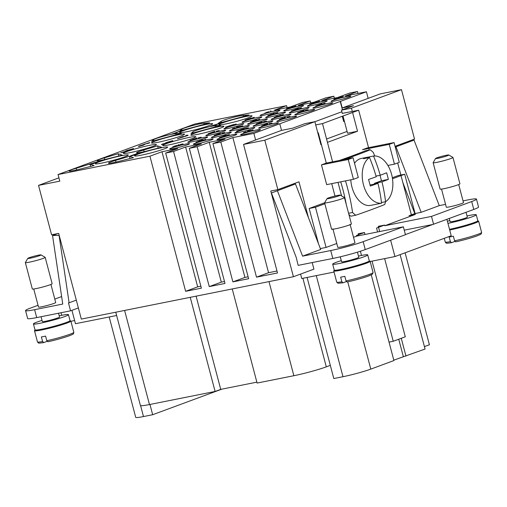 <?xml version="1.0" encoding="UTF-8"?>
<svg xmlns="http://www.w3.org/2000/svg" width="507" height="507" viewBox="0 0 507 507"><rect width="100%" height="100%" fill="white"/><g stroke="black" fill="none" stroke-linecap="round" stroke-linejoin="round"><path stroke-width="0.76" d="M71.931 310.322L75.473 323.713L116.635 315.493M70.91 321.273L74.63 320.532M232.238 288.946L257.106 383.058L293.857 375.719A23.93 1.838 -14.8 0 0 326.299 366.846L330.317 365.363L333.802 378.545L342.992 376.707A20.514 1.572 -14.8 0 0 370.801 369.109L393.914 360.559L389.034 342.105L393.236 341.268L405.296 336.806L384.636 258.614M115.767 312.211L140.407 405.467A23.93 1.838 -14.8 0 0 149.476 404.554L215.101 391.448L220.729 389.37L256.865 382.151M149.964 404.459L152.67 414.72L221.863 389.142M190.239 297.336L215.101 391.448M196.101 296.164L220.729 389.37M424.416 346.604L429.41 344.76L405.112 252.797M393.806 360.154L425.062 349.044L400.118 254.641M109.195 316.976L135.711 417.337A20.514 1.572 -14.8 0 0 143.487 416.558L152.67 414.72M307.09 277.449L330.317 365.363M446.901 219.392L451.224 235.749L394.947 256.555L370.167 261.504M334.062 272.063L301.747 278.514L300.575 274.078M321.4 144.59L320.95 144.755L314.853 121.686L264.806 140.185L243.544 144.432L277.506 272.962L256.504 277.158L220.805 142.036L232.865 137.581L253.861 133.385L366.415 91.773L345.413 95.969L357.473 91.514L349.596 93.085L337.535 97.54L321.787 100.69L333.847 96.229L325.969 97.8L313.909 102.262L298.16 105.405L310.221 100.95L302.343 102.522L290.289 106.977L274.534 110.127L286.594 105.665L194.72 124.019L58.051 174.547L59.794 181.138L38.532 185.385L51.587 234.817L58.679 233.404L81.316 319.087L293.42 276.727L313.922 269.147L312.185 262.569M340.235 256.815L341.243 260.636M405.416 234.595L432.801 224.474L404.25 230.172M390.624 240.198L394.947 256.555M360.382 251.244L361.497 255.458M433.586 224.316L431.495 216.407L471.694 201.545A23.93 1.838 -14.8 0 0 476.46 199.099L478.545 207.008A23.93 1.838 165.2 0 1 473.785 209.454L432.801 224.474M449.297 218.504L450.134 221.673A8.892 0.684 -14.8 0 0 453.499 221.331A8.892 0.684 -14.8 0 0 462.612 219.011A8.892 0.684 -14.8 0 0 467.321 217.129L466.047 212.313M403.363 226.806L405.448 234.716L365.255 249.577A23.93 1.838 165.2 0 1 332.807 258.45L298.16 265.37L296.227 257.429L271.435 192.99L295.467 183.952L320.678 249.469L302.59 256.155L330.722 250.54A23.93 1.838 -14.8 0 0 363.164 241.668L403.363 226.806L356.636 236.142L356.459 235.482L364.501 232.51L365.015 234.468M318.485 243.778L309.162 208.485L324.613 202.775L327.047 198.611A6.838 0.526 165.2 0 1 330.894 197.141A6.838 0.526 165.2 0 1 337.668 195.423A6.838 0.526 165.2 0 1 340.229 195.125A6.838 0.526 165.2 0 1 336.863 196.539A6.838 0.526 165.2 0 1 329.632 198.395A6.838 0.526 165.2 0 1 327.047 198.611M334.988 196.025L331.717 183.635M317.807 132.859L318.276 132.764L326.286 163.083L321.463 164.87L326.685 184.643L353.461 179.294L358.291 177.507L353.062 157.734L348.239 159.521L353.461 179.294M387.899 165.447L394.465 164.135L399.288 162.354L394.066 142.581L367.29 147.924L362.467 149.711L368.766 148.45L358.664 110.222L322.49 123.594L332.586 161.828L353.062 157.734M392.336 177.735L398.401 175.492L404.7 174.237L392.494 178.749M414.796 213.567L409.022 215.703L415.322 214.442L384.775 225.735L431.495 216.407M379.673 231.541L378.298 226.337L384.598 225.076L384.775 225.735M358.715 235.723L358.202 233.765L364.501 232.51M407.742 141.611L407.939 142.372M411.64 215.805L411.481 215.209M411.38 214.829L401.018 175.599M400.86 175.004L397.672 162.95M371.276 274.895L389.034 342.105M372.062 261.124L393.236 341.268M377.588 231.953L376.562 228.049L384.598 225.076M415.322 214.442L404.7 174.237M369.178 150.015L368.766 148.45L389.243 144.362L394.465 164.135M338.017 182.381L341.591 195.911M324.854 203.757L315.462 207.23L326.083 247.435L320.335 248.582M356.636 236.142L353.518 237.295M336.762 243.487L326.083 247.435M350.882 216.197A37.607 23.392 78.7 0 1 348.917 214.55A37.607 23.392 78.7 0 0 350.882 216.197L355.705 215.234A177.444 13.613 -14.8 0 0 371.536 209.606A177.444 13.613 -14.8 0 0 384.718 204.511A37.607 23.392 78.7 0 0 385.574 201.704A23.93 14.887 78.7 0 0 391.613 174.408A23.93 14.887 78.7 0 0 373.52 156.036A136.713 106.527 69.7 0 1 380.237 175.264L376.036 176.1M346.313 204.67A171.233 133.43 -110.3 0 0 340.717 181.842M339.411 160.465A171.233 13.138 -14.8 0 0 352.308 155.852A171.233 13.138 -14.8 0 0 365.446 150.763L370.268 149.799A177.444 13.613 165.2 0 1 357.08 154.901A177.444 13.613 165.2 0 1 344.215 159.502M61.03 312.737L61.715 315.335M165.675 153.051L201.38 288.172L185.625 291.316L149.926 156.194L161.987 151.732L177.735 148.589L165.675 153.051L173.552 151.473L185.613 147.017L201.361 143.874L189.301 148.329L197.179 146.757L209.239 142.296L224.988 139.152L212.927 143.608L220.805 142.036M58.051 174.547L149.926 156.194M293.42 276.727L270.782 191.038L277.868 189.624L298.972 181.823L308.452 217.693M264.806 140.185L277.868 189.624M212.927 143.608L248.626 278.73L232.878 281.879L197.179 146.757M189.301 148.329L225.007 283.451L209.252 286.594L173.552 151.473M222.402 122.928A17.092 1.312 165.2 0 1 240.673 117.668A17.092 1.312 165.2 0 1 252.055 115.938A17.092 1.312 165.2 0 1 248.652 117.687A17.092 1.312 165.2 0 1 230.381 122.948A17.092 1.312 165.2 0 1 219.005 124.671A17.092 1.312 165.2 0 1 222.402 122.928M183.027 130.793A17.092 1.312 165.2 0 1 201.298 125.533A17.092 1.312 165.2 0 1 212.68 123.803A17.092 1.312 165.2 0 1 209.277 125.552A17.092 1.312 165.2 0 1 191.006 130.812A17.092 1.312 165.2 0 1 179.624 132.536A17.092 1.312 165.2 0 1 183.027 130.793M194.263 133.335A17.092 1.312 165.2 0 1 212.541 128.068A17.092 1.312 165.2 0 1 223.917 126.344A17.092 1.312 165.2 0 1 220.52 128.087A17.092 1.312 165.2 0 1 202.242 133.347A17.092 1.312 165.2 0 1 190.866 135.077A17.092 1.312 165.2 0 1 194.263 133.335M154.889 141.2A17.092 1.312 165.2 0 1 173.16 135.933A17.092 1.312 165.2 0 1 184.542 134.209A17.092 1.312 165.2 0 1 181.138 135.952A17.092 1.312 165.2 0 1 162.867 141.212A17.092 1.312 165.2 0 1 151.492 142.942A17.092 1.312 165.2 0 1 154.889 141.2M166.131 143.735A17.092 1.312 165.2 0 1 184.402 138.474A17.092 1.312 165.2 0 1 195.784 136.744A17.092 1.312 165.2 0 1 192.381 138.493A17.092 1.312 165.2 0 1 174.11 143.754A17.092 1.312 165.2 0 1 162.728 145.477A17.092 1.312 165.2 0 1 166.131 143.735M126.756 151.599A17.092 1.312 165.2 0 1 145.027 146.339A17.092 1.312 165.2 0 1 156.403 144.609A17.092 1.312 165.2 0 1 153.006 146.358A17.092 1.312 165.2 0 1 134.735 151.618A17.092 1.312 165.2 0 1 123.353 153.342A17.092 1.312 165.2 0 1 126.756 151.599M137.993 154.134A17.092 1.312 165.2 0 1 156.264 148.874A17.092 1.312 165.2 0 1 167.646 147.15A17.092 1.312 165.2 0 1 164.243 148.893A17.092 1.312 165.2 0 1 145.972 154.153A17.092 1.312 165.2 0 1 134.589 155.883A17.092 1.312 165.2 0 1 137.993 154.134M98.618 161.999A17.092 1.312 165.2 0 1 116.889 156.739A17.092 1.312 165.2 0 1 128.271 155.015A17.092 1.312 165.2 0 1 124.868 156.758A17.092 1.312 165.2 0 1 106.597 162.018A17.092 1.312 165.2 0 1 95.215 163.748A17.092 1.312 165.2 0 1 98.618 161.999M277.918 111.331A10.254 0.786 165.2 0 1 266.955 114.487A10.254 0.786 165.2 0 1 260.129 115.52A10.254 0.786 165.2 0 1 262.17 114.474A10.254 0.786 165.2 0 1 273.134 111.318A10.254 0.786 165.2 0 1 279.959 110.279A10.254 0.786 165.2 0 1 277.918 111.331M258.355 130.61A10.254 0.786 165.2 0 1 247.391 133.766A10.254 0.786 165.2 0 1 240.565 134.799A10.254 0.786 165.2 0 1 242.606 133.753A10.254 0.786 165.2 0 1 253.57 130.597A10.254 0.786 165.2 0 1 260.395 129.564A10.254 0.786 165.2 0 1 258.355 130.61M301.545 106.609A10.254 0.786 165.2 0 1 290.581 109.766A10.254 0.786 165.2 0 1 283.755 110.805A10.254 0.786 165.2 0 1 285.796 109.753A10.254 0.786 165.2 0 1 296.76 106.597A10.254 0.786 165.2 0 1 303.585 105.564A10.254 0.786 165.2 0 1 301.545 106.609M325.171 101.888A10.254 0.786 165.2 0 1 314.207 105.05A10.254 0.786 165.2 0 1 307.381 106.083A10.254 0.786 165.2 0 1 309.422 105.038A10.254 0.786 165.2 0 1 320.386 101.882A10.254 0.786 165.2 0 1 327.211 100.842A10.254 0.786 165.2 0 1 325.171 101.888M348.797 97.173A10.254 0.786 165.2 0 1 337.833 100.329A10.254 0.786 165.2 0 1 331.001 101.362A10.254 0.786 165.2 0 1 333.048 100.316A10.254 0.786 165.2 0 1 344.006 97.16A10.254 0.786 165.2 0 1 350.838 96.127A10.254 0.786 165.2 0 1 348.797 97.173M259.831 118.017A10.254 0.786 165.2 0 1 248.867 121.173A10.254 0.786 165.2 0 1 242.042 122.206A10.254 0.786 165.2 0 1 244.082 121.16A10.254 0.786 165.2 0 1 255.046 118.004A10.254 0.786 165.2 0 1 261.872 116.971A10.254 0.786 165.2 0 1 259.831 118.017M283.457 113.295A10.254 0.786 165.2 0 1 272.493 116.452A10.254 0.786 165.2 0 1 265.668 117.491A10.254 0.786 165.2 0 1 267.709 116.445A10.254 0.786 165.2 0 1 278.666 113.283A10.254 0.786 165.2 0 1 285.498 112.25A10.254 0.786 165.2 0 1 283.457 113.295M307.084 108.58A10.254 0.786 165.2 0 1 296.12 111.736A10.254 0.786 165.2 0 1 289.288 112.769A10.254 0.786 165.2 0 1 291.335 111.724A10.254 0.786 165.2 0 1 302.292 108.568A10.254 0.786 165.2 0 1 309.124 107.528A10.254 0.786 165.2 0 1 307.084 108.58M330.71 103.859A10.254 0.786 165.2 0 1 319.746 107.015A10.254 0.786 165.2 0 1 312.914 108.054A10.254 0.786 165.2 0 1 314.955 107.002A10.254 0.786 165.2 0 1 325.919 103.846A10.254 0.786 165.2 0 1 332.75 102.813A10.254 0.786 165.2 0 1 330.71 103.859M241.744 124.703A10.254 0.786 165.2 0 1 230.78 127.859A10.254 0.786 165.2 0 1 223.955 128.898A10.254 0.786 165.2 0 1 225.995 127.846A10.254 0.786 165.2 0 1 236.953 124.69A10.254 0.786 165.2 0 1 243.785 123.657A10.254 0.786 165.2 0 1 241.744 124.703M265.37 119.982A10.254 0.786 165.2 0 1 254.406 123.144A10.254 0.786 165.2 0 1 247.574 124.177A10.254 0.786 165.2 0 1 249.615 123.131A10.254 0.786 165.2 0 1 260.579 119.975A10.254 0.786 165.2 0 1 267.411 118.936A10.254 0.786 165.2 0 1 265.37 119.982M288.996 115.266A10.254 0.786 165.2 0 1 278.032 118.423A10.254 0.786 165.2 0 1 271.201 119.456A10.254 0.786 165.2 0 1 273.241 118.41A10.254 0.786 165.2 0 1 284.205 115.254A10.254 0.786 165.2 0 1 291.037 114.221A10.254 0.786 165.2 0 1 288.996 115.266M312.616 110.545A10.254 0.786 165.2 0 1 301.659 113.701A10.254 0.786 165.2 0 1 294.827 114.74A10.254 0.786 165.2 0 1 296.868 113.695A10.254 0.786 165.2 0 1 307.831 110.539A10.254 0.786 165.2 0 1 314.663 109.499A10.254 0.786 165.2 0 1 312.616 110.545M223.657 131.389A10.254 0.786 165.2 0 1 212.693 134.545A10.254 0.786 165.2 0 1 205.861 135.584A10.254 0.786 165.2 0 1 207.902 134.539A10.254 0.786 165.2 0 1 218.866 131.376A10.254 0.786 165.2 0 1 225.697 130.343A10.254 0.786 165.2 0 1 223.657 131.389M247.283 126.674A10.254 0.786 165.2 0 1 236.319 129.83A10.254 0.786 165.2 0 1 229.487 130.863A10.254 0.786 165.2 0 1 231.528 129.817A10.254 0.786 165.2 0 1 242.492 126.661A10.254 0.786 165.2 0 1 249.324 125.622A10.254 0.786 165.2 0 1 247.283 126.674M270.903 121.953A10.254 0.786 165.2 0 1 259.945 125.109A10.254 0.786 165.2 0 1 253.113 126.148A10.254 0.786 165.2 0 1 255.154 125.096A10.254 0.786 165.2 0 1 266.118 121.94A10.254 0.786 165.2 0 1 272.943 120.907A10.254 0.786 165.2 0 1 270.903 121.953M294.529 117.231A10.254 0.786 165.2 0 1 283.565 120.393A10.254 0.786 165.2 0 1 276.74 121.427A10.254 0.786 165.2 0 1 278.78 120.381A10.254 0.786 165.2 0 1 289.744 117.225A10.254 0.786 165.2 0 1 296.57 116.185A10.254 0.786 165.2 0 1 294.529 117.231M205.563 138.075A10.254 0.786 165.2 0 1 194.606 141.238A10.254 0.786 165.2 0 1 187.774 142.271A10.254 0.786 165.2 0 1 189.814 141.225A10.254 0.786 165.2 0 1 200.778 138.069A10.254 0.786 165.2 0 1 207.61 137.029A10.254 0.786 165.2 0 1 205.563 138.075M229.189 133.36A10.254 0.786 165.2 0 1 218.232 136.516A10.254 0.786 165.2 0 1 211.4 137.549A10.254 0.786 165.2 0 1 213.441 136.503A10.254 0.786 165.2 0 1 224.405 133.347A10.254 0.786 165.2 0 1 231.23 132.314A10.254 0.786 165.2 0 1 229.189 133.36M252.816 128.639A10.254 0.786 165.2 0 1 241.852 131.795A10.254 0.786 165.2 0 1 235.026 132.834A10.254 0.786 165.2 0 1 237.067 131.788A10.254 0.786 165.2 0 1 248.031 128.626A10.254 0.786 165.2 0 1 254.856 127.593A10.254 0.786 165.2 0 1 252.816 128.639M276.442 123.923A10.254 0.786 165.2 0 1 265.478 127.08A10.254 0.786 165.2 0 1 258.652 128.113A10.254 0.786 165.2 0 1 260.693 127.067A10.254 0.786 165.2 0 1 271.657 123.911A10.254 0.786 165.2 0 1 278.482 122.871A10.254 0.786 165.2 0 1 276.442 123.923M187.476 144.768A10.254 0.786 165.2 0 1 176.512 147.924A10.254 0.786 165.2 0 1 169.687 148.957A10.254 0.786 165.2 0 1 171.727 147.911A10.254 0.786 165.2 0 1 182.691 144.755A10.254 0.786 165.2 0 1 189.517 143.715A10.254 0.786 165.2 0 1 187.476 144.768M211.102 140.046A10.254 0.786 165.2 0 1 200.138 143.202A10.254 0.786 165.2 0 1 193.313 144.242A10.254 0.786 165.2 0 1 195.353 143.189A10.254 0.786 165.2 0 1 206.317 140.033A10.254 0.786 165.2 0 1 213.143 139A10.254 0.786 165.2 0 1 211.102 140.046M234.728 135.325A10.254 0.786 165.2 0 1 223.764 138.487A10.254 0.786 165.2 0 1 216.939 139.52A10.254 0.786 165.2 0 1 218.98 138.474A10.254 0.786 165.2 0 1 229.944 135.318A10.254 0.786 165.2 0 1 236.769 134.279A10.254 0.786 165.2 0 1 234.728 135.325M89.245 164.401L102.699 160.047L91.444 163.78L93.789 163.514L90.278 164.211L94.068 165.561L79.111 169.325A11.965 0.919 165.2 0 1 69.041 171.043A11.965 0.919 165.2 0 1 76.17 168.28L102.268 160.206M115.545 160.415L129.469 156.283L133.442 157.696L118.486 161.46A11.965 0.919 165.2 0 1 108.416 163.184A11.965 0.919 165.2 0 1 115.545 160.415L115.983 162.069M104.309 157.873L118.232 153.748L122.2 155.155L107.25 158.919A11.965 0.919 165.2 0 1 97.179 160.643A11.965 0.919 165.2 0 1 104.309 157.873L104.746 159.528M141.687 152.341L141.206 152.296C142.042 152.208 141.776 152.436 140.401 152.981L130.863 156.105C130.02 156.219 130.198 156.036 131.389 155.554L140.997 152.341A11.965 0.919 165.2 0 1 136.554 152.778A11.965 0.919 165.2 0 1 143.684 150.009L157.607 145.883L161.575 147.29L146.624 151.054A11.965 0.919 165.2 0 1 141.206 152.296L141.7 152.303M130.863 156.105L130.331 156.124M140.997 152.341L134.368 154.578M179.732 131.009L181.683 129.266A11.965 0.919 165.2 0 1 191.64 125.837A11.965 0.919 165.2 0 1 203.846 123.207L209.632 122.833L179.732 131.009M151.593 141.409L153.545 139.672A11.965 0.919 165.2 0 1 163.501 136.244A11.965 0.919 165.2 0 1 175.707 133.614L181.493 133.233L151.593 141.409M269.071 111.717L264.762 113.169L269.103 111.667M289.427 108.245L296.006 105.9L289.427 108.245M313.053 103.523L319.632 101.185L313.053 103.523M336.68 98.808L343.258 96.463L336.68 98.808M318.592 105.494L325.171 103.149L318.592 105.494M294.966 110.215L301.545 107.871L294.966 110.215M271.34 114.931L277.918 112.586L271.34 114.931M247.714 119.652L254.292 117.307L247.714 119.652M229.627 126.338L236.205 123.993L229.627 126.338M253.253 121.617L259.831 119.278L253.253 121.617M276.879 116.902L283.457 114.557L276.879 116.902M307.166 109.943L305.176 110.539M301.063 112.066L301.386 111.717L301.082 112.136M289.079 116.629L287.089 117.225M282.976 118.758L283.318 118.473L282.995 118.822M265.453 121.35L263.463 121.94M259.35 123.474L259.673 123.125L259.369 123.543M241.826 126.066L235.73 128.195L241.845 126.129M235.73 128.195L236.066 127.91L235.742 128.258M218.206 130.787L216.21 131.383M212.103 132.91L212.427 132.561L212.116 132.98M200.113 137.473L198.123 138.069M194.01 139.602L194.333 139.254L194.029 139.666M223.739 132.752L221.749 133.347M217.636 134.881L217.959 134.532L217.655 134.944M247.365 128.037L245.375 128.632M241.262 130.16L241.605 129.881L241.281 130.229M270.992 123.315L269.002 123.911M264.888 125.444L265.212 125.096L264.908 125.508M227.003 135.299L225.381 136.003L229.056 134.919L226.623 135.432L223.847 136.611L226.116 135.996L223.251 136.833L225.279 135.927M229.075 134.982L229.386 134.564L229.056 134.919M228.435 135.058L228.771 134.792M226.623 135.432L226.318 135.762M223.251 136.833L223.568 136.573L223.27 136.903M250.629 130.584L249.007 131.288L252.682 130.198L250.249 130.711L247.473 131.896L249.736 131.281L246.877 132.118L248.905 131.212M252.701 130.267L253.006 129.843L252.682 130.198M252.055 130.337L252.397 130.071M250.249 130.711L249.938 131.028M246.877 132.118L247.175 131.788L246.896 132.181M162.018 144.558C161.213 144.672 161.372 144.501 162.481 144.039L165.548 143.247C164.762 143.335 165.143 143.075 166.683 142.467L172.361 140.743C173.432 140.585 172.64 141.022 169.991 142.049L161.505 144.571M162.728 144.153L168.635 142.397M165.548 143.247L165.13 143.253M172.817 140.775L172.361 140.743L172.83 140.731M196.215 142.233L202.369 139.957L195.956 142.239M202.749 140.059L202.382 140.027L202.73 139.995M176.956 145.49L172.64 146.941L176.981 145.439M178.591 145.034L178.863 144.653L178.578 144.964M186.982 135.128L185.461 135.844L187.457 135.635L177.653 138.703L182.9 136.548M171.113 134.368L182.076 130.464L174.218 133.373L176.284 132.91L171.113 134.368M182.026 144.159L175.923 146.289L182.045 144.222M175.923 146.289L176.246 145.94L175.942 146.352M203.377 140.021L201.761 140.724L205.43 139.634L202.996 140.154L200.221 141.333L202.489 140.718L199.631 141.554L201.653 140.648M205.449 139.704L205.76 139.279L205.43 139.634M204.809 139.78L205.145 139.507M199.631 141.554L199.942 141.295L199.644 141.618M149.78 142.657L149.235 142.632C150.11 142.511 149.933 142.708 148.69 143.221L144.634 144.083L144.096 144.52L144.85 144.349L140.008 146.048L143.785 145.021L139.019 146.415C138.221 146.517 138.386 146.333 139.514 145.877L149.787 142.619M140.401 145.699L140.008 146.048L140.42 145.769M139.019 146.415L138.5 146.422M149.254 142.701L142.397 144.907M133.55 148.665L132.967 148.646C133.886 148.513 133.721 148.703 132.473 149.216L127.979 150.23L127.225 150.769L130.191 150.034L124.329 152.081L120.761 152.797L125.901 151.219C125.052 151.327 125.394 151.073 126.921 150.459L133.556 148.627M125.901 151.219L125.425 151.225M249.545 130.673L247.555 131.269M243.449 132.802L243.785 132.517L243.461 132.866M219.258 137.631L225.837 135.287L219.258 137.631M265.009 124.684L266.733 124.342L261.555 126.11L264.451 124.792L267.702 123.835L264.965 124.975M261.555 126.11L261.872 125.78L261.568 126.173M265.269 124.589L263.653 125.191M267.29 124.304L267.715 123.904L267.278 124.234M237.187 130.863L239.405 130.514L236.611 131.072L244.754 128.436L238.005 130.673L239.71 130.4M216.299 134.786L220.387 133.284L216.052 134.786M214.182 135.572L214.461 135.261L214.201 135.635M214.607 135.331L219.81 133.575M192.609 139.533L196.855 137.986L192.33 139.539M196.577 138.398L196.855 137.986L196.558 138.329M193.858 138.937L193.427 139.33L193.877 139.007M208.181 133.696L214.765 131.351L208.181 133.696M238.474 126.737L236.484 127.333M232.371 128.867L232.694 128.512L232.39 128.93M259.825 122.599L258.202 123.302L261.878 122.212L259.445 122.726L256.669 123.904L258.931 123.29L256.073 124.126L258.101 123.226M261.897 122.282L262.22 121.927L261.878 122.212M261.251 122.352L261.593 122.086M259.445 122.726L259.14 123.055M256.073 124.126L256.39 123.873L256.092 124.196M284.877 117.345L283.964 117.776L285.162 117.649L279.281 119.494L282.595 118.163M297.729 112.738L303.883 110.463L297.47 112.744M304.263 110.558L303.902 110.526L304.244 110.494M278.47 115.989L274.16 117.44L278.495 115.945M280.111 115.533L280.377 115.152L280.092 115.469M253.861 121.078L250.477 122.174L253.38 120.856L256.624 119.899L253.893 121.04M250.477 122.174L250.794 121.845L250.496 122.238M254.197 120.653L252.581 121.255M256.219 120.362L256.624 119.899L256.2 120.298M226.109 126.927L228.334 126.579L225.539 127.137L233.676 124.5L226.927 126.737L228.638 126.465M248.747 118.663L247.131 119.36L250.807 118.277L248.373 118.79L245.597 119.969L247.86 119.354L245.001 120.191L247.029 119.284M250.819 118.34L251.149 117.985L250.807 118.277M250.179 118.416L250.521 118.15M248.373 118.79L248.062 119.12M245.001 120.191L245.299 119.867L245.02 120.26M273.805 113.41L272.886 113.841L274.084 113.714L267.772 115.64L271.524 114.227M294.13 110.032L298.37 108.485L293.845 110.038M298.091 108.897L298.37 108.485L298.072 108.834M295.372 109.436L294.941 109.829L295.391 109.506M317.813 105.285L321.907 103.783L317.566 105.291M315.696 106.071L315.994 105.824L315.715 106.14M316.121 105.83L321.33 104.074M339.988 97.236L337.998 97.832M333.885 99.366L334.208 99.017L333.904 99.429M309.695 104.195L316.279 101.85L309.695 104.195M286.651 108.796L292.805 106.521L286.398 108.802M293.192 106.622L292.824 106.59L293.173 106.559M221.597 122.776L211.983 125.799C210.69 126.319 210.506 126.516 211.444 126.382L211.425 126.319A11.965 0.919 165.2 0 1 215.082 125.749L220.868 125.368L190.974 133.544L192.926 131.807A11.965 0.919 165.2 0 1 211.425 126.319C210.494 126.446 210.671 126.256 211.964 125.736L221.597 122.776L218.067 123.48L221.058 121.401A11.965 0.919 165.2 0 1 231.015 117.973A11.965 0.919 165.2 0 1 243.221 115.343L249.007 114.969L220.127 122.865L224.024 122.086L210.823 126.338M212.845 125.565L212.465 125.939L212.864 125.635M286.594 105.665L287.108 107.617M333.847 96.229L334.36 98.174M310.221 100.95L310.734 102.896M395.048 146.301L414.536 139.095L401.474 89.663L380.212 93.909L368.152 98.364L366.415 91.773M357.473 91.514L357.986 93.459M340.489 101.362L342.225 107.953L353.512 105.697L341.458 110.152L342.333 113.486M368.152 98.364L342.225 107.953M185.625 291.316L197.686 286.861L200.867 286.221M161.987 151.732L197.686 286.861M232.878 281.879L244.938 277.418L248.113 276.784M209.239 142.296L244.938 277.418M209.252 286.594L221.312 282.139L224.487 281.505M185.613 147.017L221.312 282.139M253.861 133.385L255.604 139.976L243.544 144.432M256.504 277.158L268.564 272.703L276.993 271.017M232.865 137.581L268.564 272.703M292.824 106.59L288.306 108.34M290.131 107.383L286.67 108.866M289.75 107.871L292.216 106.812M288.293 108.295L292.241 106.812M315.753 101.958L310.303 104.043M312.401 103.428L311.564 103.593M336.635 98.307L334.227 99.08M336.642 98.573L336.204 98.719M341.002 96.983L338.296 97.578M321.92 103.853L321.254 104.017M319.404 104.581L317.832 105.348M321.311 104.005L318.573 105.025L321.413 104.062M319.106 104.759L318.624 105.082M319.087 104.689L318.573 105.025M298.389 108.555L294.142 110.095M295.321 109.727L291.468 110.894M296.342 109.449L295.08 109.797M271.676 114.195L268.197 115.558M274.357 113.612L272.886 113.841M273.565 113.822L269.49 115.095L273.577 113.872M251.149 117.985L250.369 118.182M246.072 119.677L245.312 119.931M250.534 118.213L250.198 118.486L250.534 118.213M233.239 124.659L231.946 125.102M256.643 119.963L255.877 120.153M251.542 121.661L250.813 121.908M252.961 121.255L251.079 121.953L252.575 121.585M256.01 120.127L253.931 120.742L256.029 120.191L255.23 120.628M280.396 115.222L279.737 115.387M276.778 116.312L274.173 117.51M278.261 116.014L277.475 116.28M274.617 117.244L274.978 117.231M276.334 116.832L277.044 116.585M303.902 110.526L303.262 110.684M301.209 111.325L297.748 112.801M300.822 111.806L303.294 110.748M303.275 110.684L298.344 112.51L303.313 110.748M282.754 118.131L279.275 119.494M285.435 117.554L283.964 117.776M284.636 117.757L280.561 119.031L284.655 117.808M262.22 121.927L261.441 122.117M257.144 123.613L256.39 123.873M261.612 122.149L261.27 122.421L261.612 122.149M235.115 127.808L232.713 128.582M235.121 128.075L234.69 128.214M239.488 126.484L236.782 127.073M214.233 131.459L208.789 133.544M210.887 132.929L210.05 133.094M196.868 138.05L192.628 139.596M193.807 139.229L189.954 140.395M194.783 138.886L193.566 139.298M220.406 133.354L219.734 133.518M217.89 134.076L216.318 134.849M219.797 133.506L217.059 134.52L219.892 133.563M217.592 134.254L217.11 134.583M217.573 134.19L217.059 134.52M244.317 128.594L243.024 129.038M267.715 123.904L266.948 124.095M262.62 125.597L261.885 125.844M264.033 125.191L262.151 125.888L263.646 125.521M267.088 124.063L266.302 124.564M225.311 135.394L219.861 137.479M221.958 136.865L221.122 137.029M246.193 131.744L243.785 132.517M246.199 132.01L245.762 132.156M250.559 130.419L247.853 131.015M94.568 163.222L91.444 163.78M90.278 164.211L89.264 164.464M132.986 148.709L126.94 150.528C125.413 151.137 125.071 151.39 125.913 151.282M127.884 150.712L121.186 152.708M129.83 150.161L127.244 150.833M131.972 149.083L131.452 149.508M142.556 144.989L139.533 145.94C138.398 146.403 138.234 146.58 139.038 146.485M143.443 145.141L140.027 146.111M144.869 144.413L144.115 144.59M148.234 143.075L147.67 143.525M205.772 139.349L204.993 139.545M200.702 141.041L199.942 141.295M202.141 140.832L201.824 140.933M202.692 140.483L203.015 140.217L202.692 140.483M205.164 139.577L204.822 139.843L205.164 139.577M182.045 144.229L180.036 144.755M178.673 145.23L176.265 146.003M178.673 145.496L178.242 145.642M183.04 143.906L180.334 144.501M181.195 130.641L171.537 134.285M176.791 132.72L174.218 133.373M181.671 130.616L181.214 130.705M187.457 135.103L187.001 135.192M183.445 136.434L177.361 138.76M188.179 135.369L185.461 135.844M179.789 137.936L186.589 135.806M216.286 124.912L212.484 126.002M223.6 122.238L220.127 122.865M219.208 123.055L218.492 123.391M219.22 123.125L220.139 122.928M178.876 144.723L178.217 144.888M175.257 145.813L172.659 147.011M176.747 145.509L175.948 145.712M173.102 146.745L173.464 146.732M174.814 146.327L175.961 145.782M173.052 146.796L175.942 145.712L173.204 146.796M175.53 146.086L175.942 145.712M202.382 140.027L197.863 141.776M199.688 140.819L196.228 142.302M200.176 140.99L199.308 141.307M197.85 141.732L200.157 140.921M162.481 144.039L162.5 144.102C161.384 144.565 161.232 144.742 162.031 144.622M172.38 140.813L166.695 142.53C165.162 143.145 164.781 143.405 165.561 143.31M163.108 143.969L162.5 144.102M166.581 142.835L171.391 141.18M171.372 141.117L166.816 142.809L171.594 141.161M134.482 154.667L131.408 155.624C130.217 156.105 130.039 156.283 130.882 156.175M132.314 155.446L135.02 154.641M135.749 154.223L140.103 152.759M140.09 152.696L136.041 154.191L140.388 152.734M135.001 154.572L131.864 155.738L134.583 155.003M132.295 155.376L131.883 155.801M135.724 154.267L136.06 154.261M253.025 129.912L252.245 130.103M247.948 131.605L247.194 131.858M249.945 131.047L250.268 130.781L249.945 131.047M252.416 130.134L252.074 130.407L252.416 130.134M229.398 134.628L228.619 134.824M224.322 136.32L223.568 136.573M225.767 136.117L225.45 136.218M228.79 134.856L228.448 135.122L228.79 134.856M267.633 124.386L265.231 125.159M267.639 124.652L267.208 124.798M272.005 123.062L269.299 123.657M244.006 129.108L241.605 129.881M244.013 129.374L243.582 129.513M248.379 127.783L245.673 128.372M220.387 133.823L217.978 134.596M220.387 134.095L219.956 134.235M224.753 132.498L222.047 133.094M196.76 138.544L194.352 139.317M196.767 138.81L196.329 138.956M201.127 137.22L198.421 137.809M214.848 131.858L212.439 132.631M214.854 132.124L214.417 132.264M219.214 130.533L216.508 131.123M241.845 126.135L239.836 126.661M238.474 127.137L236.066 127.91M238.48 127.403L238.043 127.549M242.84 125.812L240.134 126.408M262.1 122.421L259.692 123.195M262.106 122.688L261.669 122.827M266.467 121.097L263.76 121.686M285.72 117.7L283.318 118.473M285.726 117.966L285.295 118.112M290.093 116.376L287.387 116.965M303.813 111.014L301.405 111.787M303.82 111.28L303.382 111.42M308.18 109.689L305.474 110.279M282.931 114.664L277.481 116.749M279.579 116.135L278.742 116.299M259.305 119.379L253.855 121.465M255.959 120.85L255.116 121.021M235.679 124.101L230.235 126.186M232.333 125.571L231.49 125.736M253.766 117.415L248.322 119.5M250.42 118.885L249.577 119.05M277.392 112.693L271.948 114.778M274.046 114.164L273.203 114.329M301.019 107.972L295.568 110.063M297.672 109.442L296.829 109.613M324.645 103.257L319.195 105.342M321.292 104.727L320.456 104.892M342.732 96.571L337.288 98.656M339.386 98.041L338.543 98.206M319.106 101.286L313.662 103.371M315.76 102.756L314.917 102.927M295.48 106.007L290.036 108.092M292.133 107.478L291.291 107.642M270.998 110.951L270.339 111.115M267.379 112.041L264.781 113.238M268.862 111.743L268.076 112.009M265.224 112.972L265.586 112.96M266.935 112.554L267.645 112.313M157.607 145.883L158.209 148.139M118.232 153.748L118.828 156.004M129.469 156.283L130.071 158.545M90.113 164.211L90.696 166.41M398.749 339.227L403.344 356.624M401.265 338.296L405.968 356.104M345.495 180.885A177.444 138.272 69.7 0 1 352.587 212.477L348.582 213.276M374.66 155.96A177.444 138.272 -110.3 0 0 373.38 152.563A37.607 23.392 78.7 0 0 370.268 149.799M394.066 142.581L389.243 144.362M352.587 212.477A37.607 23.392 78.7 0 0 355.705 215.234M447.947 223.365A18.119 1.388 -14.8 0 0 448.074 223.34A18.119 1.388 -14.8 0 0 466.643 218.606A18.119 1.388 -14.8 0 0 476.244 214.772A18.119 1.388 -14.8 0 0 469.374 215.462A18.119 1.388 -14.8 0 0 467.01 215.957M449.823 220.501A18.119 1.388 -14.8 0 0 447.402 221.28M449.519 229.297A18.119 1.388 -14.8 0 0 449.639 229.272A18.119 1.388 -14.8 0 0 468.208 224.538A18.119 1.388 -14.8 0 0 477.809 220.703L476.244 214.772M449.709 230.02A18.803 1.445 -14.8 0 0 468.848 225.114A18.803 1.445 -14.8 0 0 478.646 221.191A18.803 1.445 -14.8 0 0 477.626 220.995M454.88 241.446L451.553 242.676L450.393 241.662L449.17 237.048A18.803 1.445 -14.8 0 0 451.154 236.668A18.803 1.445 -14.8 0 0 453.372 236.205L454.589 240.819L455.755 241.839A17.434 1.337 -14.8 0 0 477.163 235.844M454.589 240.819A18.803 1.445 -14.8 0 0 477.867 234.316A18.803 1.445 -14.8 0 0 481.606 232.396L481.397 233.619C480.44 234.171 482.924 233.486 477.29 235.806C471.193 237.967 463.994 239.988 455.679 241.858L455.755 241.839M451.553 242.676L451.458 242.701C443.993 243.728 447.415 242.923 446.027 242.954L445.247 242.004A18.803 1.445 -14.8 0 0 450.393 241.662M321.463 164.87L348.239 159.521M326.286 163.083L332.586 161.828M342.301 116.274L343.689 121.541L344.392 121.281M358.664 110.222L342.307 113.372M315.715 124.95L322.49 123.594M350.084 224.297L354.957 242.752A8.892 0.684 165.2 0 1 350.248 244.634A8.892 0.684 165.2 0 1 341.141 246.953A8.892 0.684 165.2 0 1 337.77 247.296L332.896 228.841M340.229 195.125L344.392 197.534A10.254 0.786 165.2 0 1 344.437 197.584L351.402 223.948A10.254 0.786 165.2 0 1 345.97 226.116A10.254 0.786 165.2 0 1 335.457 228.796A10.254 0.786 165.2 0 1 331.572 229.189L324.607 202.825A10.254 0.786 165.2 0 1 324.619 202.756M344.437 197.584A10.254 0.786 165.2 0 1 339.006 199.752A10.254 0.786 165.2 0 1 328.492 202.432A10.254 0.786 165.2 0 1 324.607 202.825M302.59 256.155L277.38 190.645M341.908 111.857A6.838 0.526 -14.8 0 0 339.139 112.757L314.866 121.731M309.162 208.485L315.462 207.23M357.441 252.163L358.791 257.252A8.892 0.684 165.2 0 1 354.076 259.134A8.892 0.684 165.2 0 1 344.969 261.454A8.892 0.684 165.2 0 1 341.604 261.796L340.279 256.802M358.481 256.086A18.119 1.388 165.2 0 1 360.845 255.585A18.119 1.388 165.2 0 1 367.714 254.894A18.119 1.388 165.2 0 1 358.113 258.728A18.119 1.388 165.2 0 1 339.544 263.463A18.119 1.388 165.2 0 1 332.674 264.153A18.119 1.388 165.2 0 1 341.293 260.623M367.714 254.894L369.28 260.826A18.119 1.388 165.2 0 1 359.678 264.66A18.119 1.388 165.2 0 1 341.11 269.394A18.119 1.388 165.2 0 1 334.246 270.085L332.674 264.153M369.096 261.118A18.803 1.445 165.2 0 1 370.116 261.314A18.803 1.445 165.2 0 1 360.154 265.288A18.803 1.445 165.2 0 1 340.881 270.206A18.803 1.445 165.2 0 1 333.758 270.922A18.803 1.445 165.2 0 1 334.55 270.244M346.351 281.569L343.024 282.805L341.864 281.784L340.641 277.171A18.803 1.445 -14.8 0 0 342.624 276.797A18.803 1.445 -14.8 0 0 344.842 276.334L346.059 280.948L347.149 281.981C355.458 280.111 362.663 278.09 368.76 275.928L372.493 274.167L373.076 272.519A18.803 1.445 165.2 0 1 369.337 274.439A18.803 1.445 165.2 0 1 346.059 280.948M476.46 199.099A23.93 1.838 -14.8 0 0 467.391 200.012L463.024 200.886M445.558 204.372L439.258 205.633L414.048 140.116L395.961 146.802L421.171 212.319L414.808 213.593L402.831 182.469M395.251 147.081L395.961 146.802M439.258 205.633L421.171 212.319M458.715 184.554L463.487 202.629A8.892 0.684 165.2 0 1 458.778 204.511A8.892 0.684 165.2 0 1 449.671 206.831A8.892 0.684 165.2 0 1 446.299 207.173L441.521 189.092M435.576 158.488L433.149 162.633A10.254 0.786 -14.8 0 0 433.136 162.696L440.101 189.067A10.254 0.786 -14.8 0 0 443.986 188.674A10.254 0.786 -14.8 0 0 454.5 185.993A10.254 0.786 -14.8 0 0 459.931 183.826L452.966 157.462A10.254 0.786 -14.8 0 0 452.922 157.411L448.765 155.003A6.838 0.526 -14.8 0 0 446.198 155.294A6.838 0.526 -14.8 0 0 439.423 157.012A6.838 0.526 -14.8 0 0 435.576 158.488A6.838 0.526 -14.8 0 0 438.162 158.266A6.838 0.526 -14.8 0 0 445.393 156.416A6.838 0.526 -14.8 0 0 448.765 155.003M433.136 162.696A10.254 0.786 -14.8 0 0 437.021 162.31A10.254 0.786 -14.8 0 0 447.535 159.629A10.254 0.786 -14.8 0 0 452.966 157.462M38.532 185.385L58.92 177.843M292.374 185.099L292.178 184.333M401.474 89.663L351.433 108.162L352.308 111.489M352.568 112.472L357.524 131.231L327.446 142.353M314.853 121.686L304.878 123.676L292.818 128.138L281.531 130.388L279.788 123.797M340.222 101.413L342.434 109.791M320.069 141.421L320.519 141.257M326.565 139.019L347.08 131.433M343.005 116.008L347.548 133.227L357.524 131.231M341.458 110.152L351.433 108.162M281.531 130.388L255.604 139.976M57.969 233.543L52.544 235.552L62.748 304.061L34.615 309.682A23.93 1.838 165.2 0 1 25.546 310.595A23.93 1.838 165.2 0 1 30.306 308.148L38.044 305.29M54.794 299.098L61.632 296.57M50.928 284.446L55.7 302.527A8.892 0.684 165.2 0 1 50.992 304.403A8.892 0.684 165.2 0 1 41.885 306.729A8.892 0.684 165.2 0 1 38.513 307.065L33.741 288.99M27.796 258.38L25.363 262.531A10.254 0.786 -14.8 0 0 25.35 262.594L32.315 288.958A10.254 0.786 -14.8 0 0 36.2 288.572A10.254 0.786 -14.8 0 0 46.714 285.891A10.254 0.786 -14.8 0 0 52.151 283.717L45.18 257.353A10.254 0.786 -14.8 0 0 45.136 257.303L40.978 254.901A6.838 0.526 -14.8 0 0 38.418 255.192A6.838 0.526 -14.8 0 0 31.637 256.91A6.838 0.526 -14.8 0 0 27.796 258.38A6.838 0.526 -14.8 0 0 30.376 258.164A6.838 0.526 -14.8 0 0 37.607 256.308A6.838 0.526 -14.8 0 0 40.978 254.901M25.35 262.594A10.254 0.786 -14.8 0 0 29.235 262.201A10.254 0.786 -14.8 0 0 39.749 259.527A10.254 0.786 -14.8 0 0 45.18 257.353M52.544 235.552L59.192 235.362M59.072 235.406L69.11 302.793L76.31 300.131M69.11 302.793L68.477 302.92L70.568 310.829L36.707 317.591L34.615 309.682M25.546 310.595L27.638 318.504A23.93 1.838 -14.8 0 0 36.707 317.591M78.37 307.945L70.568 310.829M41.067 316.723L42.347 321.565A8.892 0.684 -14.8 0 0 45.712 321.229A8.892 0.684 -14.8 0 0 54.826 318.903A8.892 0.684 -14.8 0 0 59.534 317.027L58.533 313.231M42.037 320.399A18.119 1.388 -14.8 0 0 33.424 323.922A18.119 1.388 -14.8 0 0 40.287 323.232A18.119 1.388 -14.8 0 0 58.856 318.497A18.119 1.388 -14.8 0 0 68.458 314.67A18.119 1.388 -14.8 0 0 61.594 315.36A18.119 1.388 -14.8 0 0 59.224 315.855M33.424 323.922L34.989 329.861A18.119 1.388 -14.8 0 0 41.853 329.17A18.119 1.388 -14.8 0 0 60.422 324.436A18.119 1.388 -14.8 0 0 70.023 320.601L68.458 314.67M35.294 330.019A18.803 1.445 -14.8 0 0 34.501 330.691A18.803 1.445 -14.8 0 0 41.625 329.975A18.803 1.445 -14.8 0 0 60.897 325.063A18.803 1.445 -14.8 0 0 70.86 321.083A18.803 1.445 -14.8 0 0 69.839 320.887M47.094 341.344L43.767 342.574L42.607 341.553L41.384 336.94A18.803 1.445 -14.8 0 0 43.368 336.566A18.803 1.445 -14.8 0 0 45.586 336.103L46.802 340.717L47.969 341.737A17.434 1.337 -14.8 0 0 69.377 335.735M46.802 340.717A18.803 1.445 -14.8 0 0 70.08 334.208A18.803 1.445 -14.8 0 0 73.819 332.288L73.61 333.511C72.653 334.069 75.137 333.384 69.503 335.704C63.407 337.865 56.207 339.88 47.892 341.756L47.969 341.737M43.767 342.574L43.672 342.599C36.206 343.626 39.628 342.821 38.24 342.852L37.461 341.895A18.803 1.445 -14.8 0 0 42.607 341.553M376.897 204.118A23.93 14.887 -101.3 0 1 376.238 204.277A23.93 14.887 -101.3 0 1 375.573 204.384L381.568 203.187A136.713 106.527 -110.3 0 0 377.962 183.338A136.713 10.489 165.2 0 1 370.294 186.063A135.882 105.887 -110.3 0 0 368.551 179.472A136.713 10.489 -14.8 0 0 376.219 176.747A136.713 106.527 -110.3 0 0 369.502 157.519L363.513 158.716A23.93 14.887 -101.3 0 1 365.458 157.74A23.93 14.887 -101.3 0 1 366.865 157.341L361.352 158.438A23.93 14.887 78.7 0 0 359.945 158.837A23.93 14.887 78.7 0 0 354.526 163.267M366.865 157.341A23.93 14.887 -101.3 0 1 367.531 157.233L373.52 156.036M380.237 175.264A136.713 10.489 -14.8 0 0 386.638 172.786A135.882 105.887 69.7 0 1 388.381 179.377A136.713 10.489 165.2 0 1 381.98 181.855A136.713 106.527 69.7 0 1 385.586 201.697L381.486 202.521M367.702 157.88L367.531 157.233M388.381 179.377L381.467 180.758L380.028 175.302M381.98 181.855L374.432 183.363L381.467 180.758M374.603 184.009L374.432 183.363M370.028 184.992L377.962 183.338M369.502 157.519A23.93 14.887 78.7 0 0 363.475 184.814A23.93 14.887 78.7 0 0 381.568 203.187M350.781 179.827A23.93 14.887 78.7 0 0 370.725 205.379L376.238 204.277M124.608 310.442L149.476 404.554M268.989 281.607L293.857 375.719M302.901 278.286L326.299 366.846M192.926 131.807L193.218 132.929M215.082 125.749L215.38 126.87M153.545 139.672L153.843 140.794M175.707 133.614L176.005 134.735M221.058 121.401L221.356 122.529M243.221 115.343L243.518 116.471M181.683 129.266L181.981 130.394M203.846 123.207L204.144 124.335M143.684 150.009L144.121 151.663M76.17 168.28L76.608 169.934M140.597 405.625L143.487 416.558M347.745 281.854L370.801 369.109M316.279 275.612L342.992 376.707M332.807 258.45L330.722 250.54M365.255 249.577L363.164 241.668M341.864 281.784A18.803 1.445 165.2 0 1 336.718 282.126L333.758 270.922M368.633 275.966A17.434 1.337 165.2 0 1 347.225 281.962M473.785 209.454L471.694 201.545M481.606 232.396L478.646 221.191M445.247 242.004L444.271 238.315M342.928 282.83L338.042 283.267L336.718 282.126M370.116 261.314L373.076 272.519M37.461 341.895L34.501 330.691M73.819 332.288L70.86 321.083"/></g></svg>
